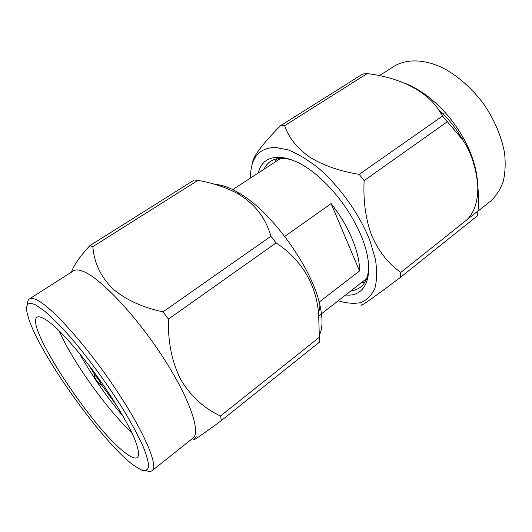 <?xml version="1.0" encoding="UTF-8"?>
<svg xmlns="http://www.w3.org/2000/svg" width="532" height="532" viewBox="0 0 532 532"><rect width="100%" height="100%" fill="white"/><g stroke="black" fill="none" stroke-linecap="round" stroke-linejoin="round"><path stroke-width="0.8" d="M319.413 335.173C322.678 328.324 322.864 318.395 319.965 305.388C312.384 268.607 272.577 212.867 240.238 193.761C230.615 187.829 222.31 184.744 215.327 184.498M125.206 452.772C92.462 428.659 24.133 324.879 37.12 317.065C40.02 315.802 46.058 318.987 54.776 326.661C66.972 337.9 83.391 357.211 99.012 378.91C114.473 400.729 127.407 422.528 134.084 437.703C138.52 448.443 139.57 455.186 137.436 457.52C135.274 458.99 131.198 457.407 125.206 452.772M58.999 330.651C72.412 361.241 107.098 409.806 131.683 432.416M117.24 406.322L101.313 384.543M94.689 374.561L88.91 365.258M123.185 416.337C106.726 397.118 92.162 376.137 79.501 353.388M35.837 305.029L44.628 311.147C51.81 317.358 60.03 325.604 69.286 335.878C88.372 357.837 109.738 387.223 125.638 413.431C133.06 426.125 138.978 437.357 143.387 447.139C146.819 455.804 148.561 462.375 148.614 466.85C147.743 470.055 145.429 471.133 141.678 470.089L134.463 465.892C103.474 444.04 38.856 353.561 28.236 317.158C24.519 304.896 27.046 300.853 35.837 305.029M146.194 470.64C148.827 471.665 150.795 471.671 152.105 470.667C158.782 466.278 144.365 431.891 115.67 389.092C87.055 346.299 52.036 307.297 37.16 300.088C33.596 298.292 31.029 297.9 29.44 298.924C28.07 299.835 27.438 301.704 27.558 304.523M152.105 470.667L192.89 438.188C201.349 432.336 189.332 397.324 161.848 355.482C134.456 313.641 98.959 276.766 82.387 271.074C78.437 269.631 75.438 269.564 73.396 270.881L29.44 298.924M196.288 436.772C189.033 443.708 197.419 438.295 221.425 420.526L220.494 416.004C204.009 408.35 190.762 396.22 180.754 379.609C171.922 362.026 167.819 341.85 168.451 319.08L162.985 311.852C141.605 307.223 124.508 299.21 111.7 287.805C100.209 275.662 93.931 261.937 92.867 246.629L89.755 245.698C79.368 257.209 73.296 266 71.534 272.071M89.755 245.698L194.193 180.009L197.911 180.368L92.867 246.629M162.985 311.852L270.881 236.261C265.727 217.648 254.416 203.297 236.953 193.209C225.442 187.178 212.428 182.902 197.911 180.368M220.494 416.004L319.36 337.281L318.615 313.607C315.995 282.971 300.234 258.692 276.068 242.925L168.451 319.08M319.36 337.281L319.546 342.063L221.425 420.526M270.881 236.261L276.068 242.925M94.802 375.412C97.103 376.723 102.463 385.181 100.714 384.736C99.344 384.796 93.552 376.689 94.058 375.419L94.802 375.412M359.506 270.968L331.137 203.603C348.793 225.787 360.058 253.239 359.506 270.968L319.147 302.09M284.766 236.407L331.137 203.603M350.881 290.878C354.598 290.492 357.823 289.242 360.543 287.14C365.916 282.904 368.643 275.696 368.716 265.515M293.777 160.584C284.121 157.352 276.421 157.592 270.668 161.302C267.796 163.191 265.574 165.838 263.998 169.229M361.048 282.938L364.905 282.133M276.82 158.795L274.811 162.187M462.155 139.118C455.685 127.574 447.645 117.585 438.042 109.166M456.935 127.899L457.886 129.003M379.316 75.704L394.298 66.141C406.927 58.593 425.121 59.052 444.32 68.628C459.023 76.881 472.177 88.704 483.788 104.106C494.587 120.079 501.503 136.365 504.542 152.95C505.686 163.47 505.234 173.053 503.192 181.685C500.286 189.592 496.117 196.055 490.664 201.063L478.075 211.091M404.679 83.192C418.983 88.744 432.609 98.666 445.563 112.97C452.24 120.491 458.052 128.631 463 137.382C482.065 170.652 482.185 205.997 466.451 220.175M367.186 73.596L362.718 74.001L280.544 125.692L284.68 125.638C288.577 137.389 296.743 147.77 309.185 156.767C322.585 165.213 339.256 171.085 359.193 174.39L442.498 116.029L440.842 113.309C428.792 91.797 400.536 77.559 367.186 73.596L284.68 125.638M463 137.382L462.222 139.218L442.498 116.029M462.215 139.211C475.827 158.622 479.684 184.385 478.095 210.898L477.271 215.932L400.456 277.358L400.815 272.424L478.095 210.898M447.206 121.821L364.141 180.601L359.193 174.39M364.141 180.601C363.11 200.983 365.67 219.403 371.821 235.869C378.824 251.623 388.493 263.805 400.815 272.424M400.456 277.358C373.112 297.947 359.585 307.376 361.401 304.929M252.288 163.942C252.321 157.445 261.744 144.697 280.544 125.692M250.559 177.987C250.333 158.29 258.545 148.082 275.197 147.364L288.297 149.931C298.046 153.874 308.254 160.072 318.914 168.518C340.227 187.058 359.732 214.649 369.966 240.717L375.393 259.19C377.161 270.555 376.995 280.258 374.894 288.284C371.762 295.147 367.147 299.902 361.035 302.542C354.259 303.952 346.664 303.353 338.232 300.746M258.446 172.847C263.22 150.277 293.252 151.514 324.035 181.645C338.418 195.743 349.943 211.882 358.608 230.057C377.128 268.953 368.556 297.76 345.654 294.954M240.238 193.761L236.953 193.209M319.965 305.388L318.615 313.607M100.934 384.663L102.676 384.111M94.191 375.233L95.288 373.757M280.736 158.323L231.447 190.443M366.628 278.582L318.834 315.895M445.563 112.97L440.842 113.309"/></g></svg>
